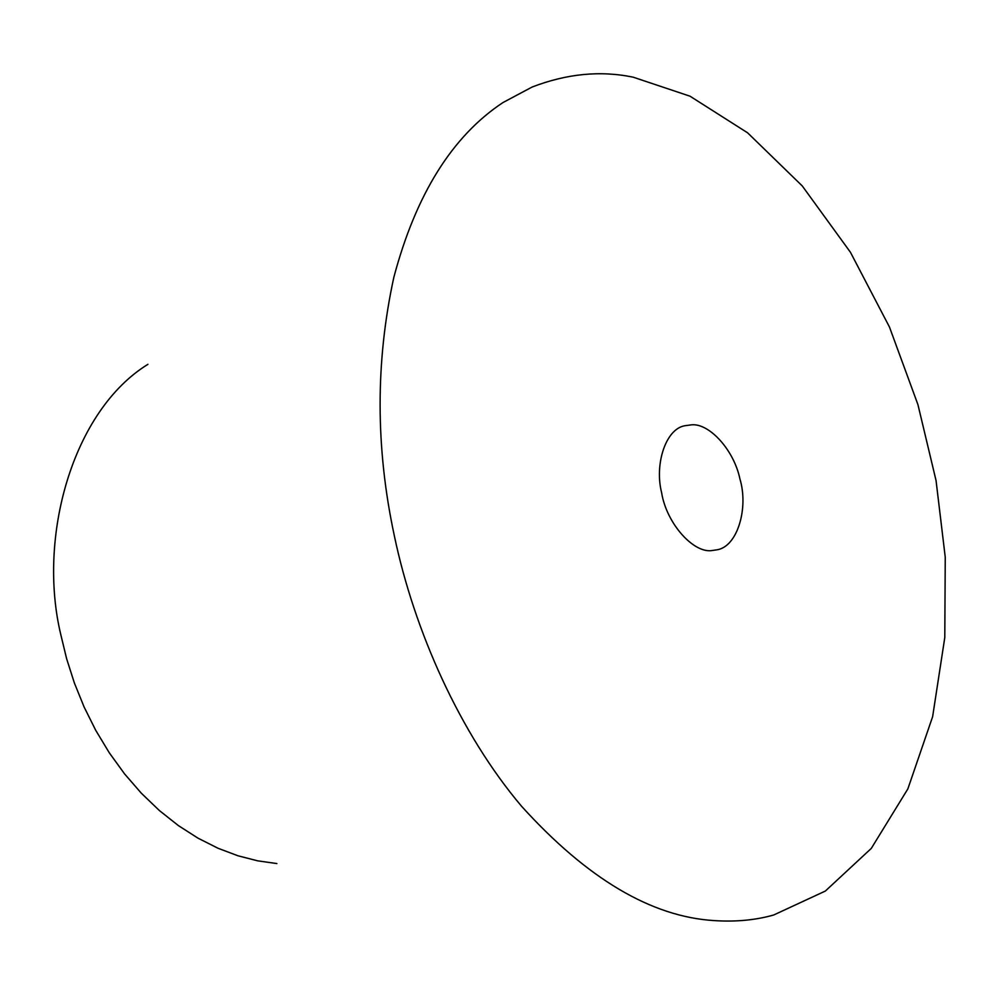 <?xml version="1.0" encoding="UTF-8"?>
<svg xmlns="http://www.w3.org/2000/svg" width="995" height="995" viewBox="0 0 995 995"><rect width="100%" height="100%" fill="white"/><g stroke="black" fill="none" stroke-linecap="round" stroke-linejoin="round"><path stroke-width="1.49" d="M394.244 535.335C375.538 447.899 375.401 361.894 393.846 277.294C415.848 194.435 452.203 136.191 502.91 102.584L532.114 87.038C566.851 73.655 600.582 70.371 633.317 77.224L690.032 96.204L747.606 132.82L802.281 185.965L850.451 252.307L889.443 326.982L917.937 404.629L936.046 480.51L945.25 557.225L944.79 637.546L932.626 716.698L907.863 788.886L871.284 848.412L825.34 891.06L773.675 915.002C755.578 920.139 735.765 922.004 714.236 920.599C651.414 916.818 587.237 878.759 521.691 806.41C460.051 733.663 414.169 630.793 394.244 535.335M712.594 550.446C694.211 554.14 666.575 523.955 661.6 492.587C654.474 464.653 665.456 429.342 684.485 425.798L691.55 424.828C709.298 423.024 734.049 450.15 739.944 479.03C748.713 507.923 737.531 547.188 716.549 549.874L712.594 550.446M276.884 863.561L257.68 860.837L237.967 855.775L217.98 848.237L198.017 838.176L178.379 825.589L159.387 810.552L141.352 793.239L124.574 773.899L109.313 752.829L95.769 730.392L84.09 706.96L74.364 682.943L66.615 658.715L60.794 634.623C37.312 536.952 72.635 410.674 147.919 364.319"/></g></svg>
